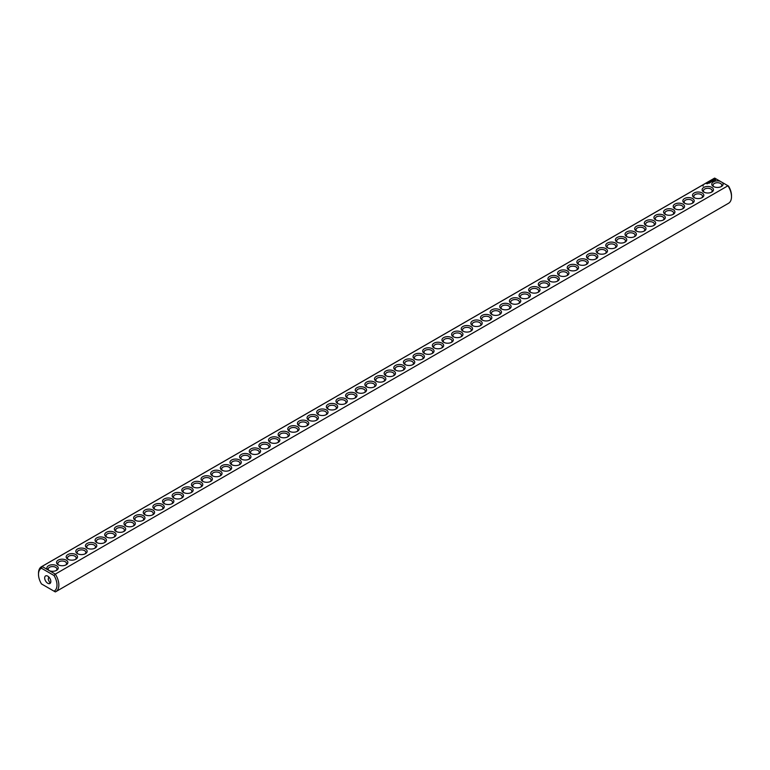 <?xml version="1.0" encoding="UTF-8"?>
<svg xmlns="http://www.w3.org/2000/svg" width="770" height="770" viewBox="0 0 770 770"><rect width="100%" height="100%" fill="white"/><g stroke="black" fill="none" stroke-linecap="round" stroke-linejoin="round"><path stroke-width="1.16" d="M41.484 566.71A14.389 8.306 -120 0 1 42.032 566.441L714.685 178.091A14.389 8.306 -120 0 0 714.127 178.361L41.484 566.71A14.389 8.306 -120 0 0 38.5 573.303L38.5 574.372A13.08 7.556 -120 0 0 41.465 583.91L54.035 591.177A13.08 7.556 -120 0 0 54.035 575.508L55.315 574.112L49.627 570.83A5.669 3.272 0 0 0 56.576 570.339A5.669 3.272 0 0 0 56.884 565.902A5.669 3.272 0 0 0 49.251 565.372A5.669 3.272 0 0 0 47.721 569.723L49.627 570.83M42.032 584.238L41.465 583.91M714.685 178.091L720.374 181.374A5.669 3.272 0 0 0 712.972 182.153A5.669 3.272 0 0 0 713.424 186.484A5.669 3.272 0 0 0 721.442 186.484A5.669 3.272 0 0 0 722.279 182.471L727.968 185.763L55.315 574.112A14.389 8.306 -120 0 1 55.873 591.639L728.516 203.29A14.389 8.306 -120 0 0 731.5 196.697A14.389 8.306 -120 0 0 727.968 185.763L728.535 186.09A13.08 7.556 -120 0 1 731.5 195.628L731.5 196.697M38.5 574.372A13.08 7.556 -120 0 1 41.465 568.241L42.032 566.441L47.721 569.723M58.193 564.776A5.669 3.272 0 0 0 66.21 564.776A5.669 3.272 0 0 0 66.21 560.146A5.669 3.272 0 0 0 58.193 560.146A5.669 3.272 0 0 0 58.193 564.776L58.193 564.776M67.827 559.212A5.669 3.272 0 0 0 75.845 559.212A5.669 3.272 0 0 0 75.845 554.583A5.669 3.272 0 0 0 67.827 554.583A5.669 3.272 0 0 0 67.827 559.212L67.827 559.212M77.462 553.649A5.669 3.272 0 0 0 85.48 553.649A5.669 3.272 0 0 0 85.48 549.02A5.669 3.272 0 0 0 77.472 549.02A5.669 3.272 0 0 0 77.462 553.649L77.462 553.649M87.106 548.086A5.669 3.272 0 0 0 95.124 548.086A5.669 3.272 0 0 0 95.124 543.456A5.669 3.272 0 0 0 87.106 543.456A5.669 3.272 0 0 0 87.106 548.086L87.106 548.086M96.741 542.523A5.669 3.272 0 0 0 104.759 542.523A5.669 3.272 0 0 0 104.759 537.893A5.669 3.272 0 0 0 96.741 537.893A5.669 3.272 0 0 0 96.741 542.523L96.741 542.523M106.376 536.96A5.669 3.272 0 0 0 114.393 536.96A5.669 3.272 0 0 0 114.393 532.33A5.669 3.272 0 0 0 106.376 532.33A5.669 3.272 0 0 0 106.376 536.96L106.376 536.96M116.01 531.396A5.669 3.272 0 0 0 124.028 531.396A5.669 3.272 0 0 0 124.028 526.767A5.669 3.272 0 0 0 116.01 526.767A5.669 3.272 0 0 0 116.01 531.396L116.01 531.396M125.645 525.833A5.669 3.272 0 0 0 133.662 525.833A5.669 3.272 0 0 0 133.662 521.203A5.669 3.272 0 0 0 125.645 521.203A5.669 3.272 0 0 0 125.645 525.833L125.645 525.833M135.279 520.27A5.669 3.272 0 0 0 143.297 520.27A5.669 3.272 0 0 0 143.297 515.64A5.669 3.272 0 0 0 135.279 515.64A5.669 3.272 0 0 0 135.279 520.27L135.279 520.27M144.914 514.707A5.669 3.272 0 0 0 152.932 514.707A5.669 3.272 0 0 0 152.932 510.077A5.669 3.272 0 0 0 144.914 510.077A5.669 3.272 0 0 0 144.914 514.707L144.914 514.707M154.549 509.143A5.669 3.272 0 0 0 162.566 509.143A5.669 3.272 0 0 0 162.566 504.514A5.669 3.272 0 0 0 154.549 504.514A5.669 3.272 0 0 0 154.549 509.143L154.549 509.143M164.193 503.58A5.669 3.272 0 0 0 172.201 503.58A5.669 3.272 0 0 0 172.201 498.95A5.669 3.272 0 0 0 164.193 498.95A5.669 3.272 0 0 0 164.193 503.58L164.193 503.58M173.827 498.017A5.669 3.272 0 0 0 181.845 498.017A5.669 3.272 0 0 0 181.845 493.387A5.669 3.272 0 0 0 173.827 493.387A5.669 3.272 0 0 0 173.827 498.017L173.827 498.017M183.462 492.454A5.669 3.272 0 0 0 191.48 492.454A5.669 3.272 0 0 0 191.48 487.824A5.669 3.272 0 0 0 183.462 487.824A5.669 3.272 0 0 0 183.462 492.454L183.462 492.454M193.097 486.89A5.669 3.272 0 0 0 201.114 486.89A5.669 3.272 0 0 0 201.114 482.27A5.669 3.272 0 0 0 193.097 482.27A5.669 3.272 0 0 0 193.097 486.89L193.097 486.89M202.731 481.327A5.669 3.272 0 0 0 210.749 481.327A5.669 3.272 0 0 0 210.749 476.707A5.669 3.272 0 0 0 202.731 476.707A5.669 3.272 0 0 0 202.731 481.327L202.731 481.327M212.366 475.764A5.669 3.272 0 0 0 220.384 475.764A5.669 3.272 0 0 0 220.384 471.144A5.669 3.272 0 0 0 212.366 471.144A5.669 3.272 0 0 0 212.366 475.764L212.366 475.764M222.001 470.2A5.669 3.272 0 0 0 230.018 470.2A5.669 3.272 0 0 0 230.018 465.581A5.669 3.272 0 0 0 222.001 465.581A5.669 3.272 0 0 0 222.001 470.2L222.001 470.2M231.635 464.637A5.669 3.272 0 0 0 239.653 464.637A5.669 3.272 0 0 0 239.653 460.017A5.669 3.272 0 0 0 231.635 460.017A5.669 3.272 0 0 0 231.635 464.637L231.635 464.637M241.27 459.074A5.669 3.272 0 0 0 249.287 459.074A5.669 3.272 0 0 0 249.287 454.454A5.669 3.272 0 0 0 241.27 454.454A5.669 3.272 0 0 0 241.27 459.074L241.27 459.074M250.914 453.511A5.669 3.272 0 0 0 258.922 453.511A5.669 3.272 0 0 0 258.922 448.891A5.669 3.272 0 0 0 250.914 448.891A5.669 3.272 0 0 0 250.914 453.511L250.914 453.511M260.549 447.947A5.669 3.272 0 0 0 268.566 447.947A5.669 3.272 0 0 0 268.566 443.328A5.669 3.272 0 0 0 260.549 443.328A5.669 3.272 0 0 0 260.549 447.947L260.549 447.947M270.183 442.384A5.669 3.272 0 0 0 278.201 442.384A5.669 3.272 0 0 0 278.201 437.764A5.669 3.272 0 0 0 270.183 437.764A5.669 3.272 0 0 0 270.183 442.384L270.183 442.384M279.818 436.831A5.669 3.272 0 0 0 287.836 436.831A5.669 3.272 0 0 0 287.836 432.201A5.669 3.272 0 0 0 279.818 432.201A5.669 3.272 0 0 0 279.818 436.831L279.818 436.831M289.453 431.267A5.669 3.272 0 0 0 297.47 431.267A5.669 3.272 0 0 0 297.47 426.638A5.669 3.272 0 0 0 289.453 426.638A5.669 3.272 0 0 0 289.453 431.267L289.453 431.267M299.087 425.704A5.669 3.272 0 0 0 307.105 425.704A5.669 3.272 0 0 0 307.105 421.075A5.669 3.272 0 0 0 299.087 421.075A5.669 3.272 0 0 0 299.087 425.704L299.087 425.704M308.722 420.141A5.669 3.272 0 0 0 316.739 420.141A5.669 3.272 0 0 0 316.739 415.511A5.669 3.272 0 0 0 308.722 415.511A5.669 3.272 0 0 0 308.722 420.141L308.722 420.141M318.356 414.578A5.669 3.272 0 0 0 326.374 414.578A5.669 3.272 0 0 0 326.374 409.948A5.669 3.272 0 0 0 318.356 409.948A5.669 3.272 0 0 0 318.356 414.578L318.356 414.578M327.991 409.014A5.669 3.272 0 0 0 336.009 409.014A5.669 3.272 0 0 0 336.009 404.385A5.669 3.272 0 0 0 327.991 404.385A5.669 3.272 0 0 0 327.991 409.014L327.991 409.014M337.635 403.451A5.669 3.272 0 0 0 345.643 403.451A5.669 3.272 0 0 0 345.643 398.822A5.669 3.272 0 0 0 337.635 398.822A5.669 3.272 0 0 0 337.635 403.451L337.635 403.451M347.27 397.888A5.669 3.272 0 0 0 355.288 397.888A5.669 3.272 0 0 0 355.288 393.258A5.669 3.272 0 0 0 347.27 393.258A5.669 3.272 0 0 0 347.27 397.888L347.27 397.888M356.905 392.325A5.669 3.272 0 0 0 364.922 392.325A5.669 3.272 0 0 0 364.922 387.695A5.669 3.272 0 0 0 356.905 387.695A5.669 3.272 0 0 0 356.905 392.325L356.905 392.325M366.539 386.761A5.669 3.272 0 0 0 374.557 386.761A5.669 3.272 0 0 0 374.557 382.132A5.669 3.272 0 0 0 366.539 382.132A5.669 3.272 0 0 0 366.539 386.761L366.539 386.761M376.174 381.198A5.669 3.272 0 0 0 384.192 381.198A5.669 3.272 0 0 0 384.192 376.569A5.669 3.272 0 0 0 376.174 376.569A5.669 3.272 0 0 0 376.174 381.198L376.174 381.198M702.827 185.917L703.328 185.965L702.827 185.917M707.37 183.799L706.494 183.606L707.37 183.799M707.495 183.241L708.236 183.298L707.495 183.183M709.141 183.212L709.613 182.885L708.294 182.721L709.141 183.212M710.152 182.625L710.614 182.307L709.767 181.864L710.152 182.625M709.911 182.769L709.064 182.336L709.901 182.711M710.72 181.701L711.576 181.749L710.056 181.701L710.854 182.192M712.308 181.383L710.989 181.162L712.308 181.325M712.991 180.873L711.961 180.603L712.991 180.988M713.723 180.43L712.481 180.43L713.723 180.43M715.532 179.862L714.984 179.035L713.549 179.352L714.098 180.17L715.532 179.862M385.808 375.635A5.669 3.272 0 0 0 393.826 375.635A5.669 3.272 0 0 0 393.826 371.005A5.669 3.272 0 0 0 385.808 371.005A5.669 3.272 0 0 0 385.808 375.635L385.808 375.635M395.443 370.072A5.669 3.272 0 0 0 403.461 370.072A5.669 3.272 0 0 0 403.461 365.442A5.669 3.272 0 0 0 395.443 365.442A5.669 3.272 0 0 0 395.443 370.072L395.443 370.072M405.078 364.508A5.669 3.272 0 0 0 413.095 364.508A5.669 3.272 0 0 0 413.095 359.879A5.669 3.272 0 0 0 405.078 359.879A5.669 3.272 0 0 0 405.078 364.508L405.078 364.508M414.712 358.945A5.669 3.272 0 0 0 422.73 358.945A5.669 3.272 0 0 0 422.73 354.315A5.669 3.272 0 0 0 414.712 354.315A5.669 3.272 0 0 0 414.712 358.945L414.712 358.945M424.357 353.382A5.669 3.272 0 0 0 432.365 353.382A5.669 3.272 0 0 0 432.365 348.752A5.669 3.272 0 0 0 424.357 348.752A5.669 3.272 0 0 0 424.357 353.382L424.357 353.382M433.991 347.819A5.669 3.272 0 0 0 442.009 347.819A5.669 3.272 0 0 0 442.009 343.189A5.669 3.272 0 0 0 433.991 343.189A5.669 3.272 0 0 0 433.991 347.819L433.991 347.819M443.626 342.255A5.669 3.272 0 0 0 451.644 342.255A5.669 3.272 0 0 0 451.644 337.626A5.669 3.272 0 0 0 443.626 337.626A5.669 3.272 0 0 0 443.626 342.255L443.626 342.255M453.261 336.692A5.669 3.272 0 0 0 461.278 336.692A5.669 3.272 0 0 0 461.278 332.062A5.669 3.272 0 0 0 453.261 332.062A5.669 3.272 0 0 0 453.261 336.692L453.261 336.692M462.895 331.129A5.669 3.272 0 0 0 470.913 331.129A5.669 3.272 0 0 0 470.913 326.499A5.669 3.272 0 0 0 462.895 326.499A5.669 3.272 0 0 0 462.895 331.129L462.895 331.129M472.53 325.566A5.669 3.272 0 0 0 480.547 325.566A5.669 3.272 0 0 0 480.547 320.936A5.669 3.272 0 0 0 472.53 320.936A5.669 3.272 0 0 0 472.53 325.566L472.53 325.566M482.164 320.002A5.669 3.272 0 0 0 490.182 320.002A5.669 3.272 0 0 0 490.182 315.373A5.669 3.272 0 0 0 482.164 315.373A5.669 3.272 0 0 0 482.164 320.002L482.164 320.002M491.799 314.439A5.669 3.272 0 0 0 499.817 314.439A5.669 3.272 0 0 0 499.817 309.81A5.669 3.272 0 0 0 491.799 309.81A5.669 3.272 0 0 0 491.799 314.439L491.799 314.439M501.434 308.876A5.669 3.272 0 0 0 509.451 308.876A5.669 3.272 0 0 0 509.451 304.246A5.669 3.272 0 0 0 501.434 304.246A5.669 3.272 0 0 0 501.434 308.876L501.434 308.876M511.078 303.313A5.669 3.272 0 0 0 519.086 303.313A5.669 3.272 0 0 0 519.086 298.683A5.669 3.272 0 0 0 511.078 298.683A5.669 3.272 0 0 0 511.078 303.313L511.078 303.313M520.712 297.749A5.669 3.272 0 0 0 528.73 297.749A5.669 3.272 0 0 0 528.73 293.12A5.669 3.272 0 0 0 520.712 293.12A5.669 3.272 0 0 0 520.712 297.749L520.712 297.749M530.347 292.186A5.669 3.272 0 0 0 538.365 292.186A5.669 3.272 0 0 0 538.365 287.556A5.669 3.272 0 0 0 530.347 287.556A5.669 3.272 0 0 0 530.347 292.186L530.347 292.186M539.982 286.623A5.669 3.272 0 0 0 547.999 286.623A5.669 3.272 0 0 0 547.999 281.993A5.669 3.272 0 0 0 539.982 281.993A5.669 3.272 0 0 0 539.982 286.623L539.982 286.623M549.616 281.06A5.669 3.272 0 0 0 557.634 281.06A5.669 3.272 0 0 0 557.634 276.43A5.669 3.272 0 0 0 549.616 276.43A5.669 3.272 0 0 0 549.616 281.06L549.616 281.06M559.251 275.496A5.669 3.272 0 0 0 567.269 275.496A5.669 3.272 0 0 0 567.269 270.867A5.669 3.272 0 0 0 559.251 270.867A5.669 3.272 0 0 0 559.251 275.496L559.251 275.496M568.886 269.933A5.669 3.272 0 0 0 576.903 269.933A5.669 3.272 0 0 0 576.903 265.303A5.669 3.272 0 0 0 568.886 265.303A5.669 3.272 0 0 0 568.886 269.933L568.886 269.933M578.52 264.37A5.669 3.272 0 0 0 586.538 264.37A5.669 3.272 0 0 0 586.538 259.74A5.669 3.272 0 0 0 578.52 259.74A5.669 3.272 0 0 0 578.52 264.37L578.52 264.37M588.155 258.807A5.669 3.272 0 0 0 596.173 258.807A5.669 3.272 0 0 0 596.173 254.177A5.669 3.272 0 0 0 588.155 254.177A5.669 3.272 0 0 0 588.155 258.807L588.155 258.807M597.799 253.243A5.669 3.272 0 0 0 605.807 253.243A5.669 3.272 0 0 0 605.807 248.614A5.669 3.272 0 0 0 597.799 248.614A5.669 3.272 0 0 0 597.799 253.243L597.799 253.243M607.434 247.68A5.669 3.272 0 0 0 615.451 247.68A5.669 3.272 0 0 0 615.451 243.051A5.669 3.272 0 0 0 607.434 243.051A5.669 3.272 0 0 0 607.434 247.68L607.434 247.68M617.068 242.117A5.669 3.272 0 0 0 625.086 242.117A5.669 3.272 0 0 0 625.086 237.487A5.669 3.272 0 0 0 617.068 237.487A5.669 3.272 0 0 0 617.068 242.117L617.068 242.117M626.703 236.554A5.669 3.272 0 0 0 634.721 236.554A5.669 3.272 0 0 0 634.721 231.924A5.669 3.272 0 0 0 626.703 231.924A5.669 3.272 0 0 0 626.703 236.554L626.703 236.554M636.338 230.99A5.669 3.272 0 0 0 644.355 230.99A5.669 3.272 0 0 0 644.355 226.361A5.669 3.272 0 0 0 636.338 226.361A5.669 3.272 0 0 0 636.338 230.99L636.338 230.99M645.972 225.427A5.669 3.272 0 0 0 653.99 225.427A5.669 3.272 0 0 0 653.99 220.798A5.669 3.272 0 0 0 645.972 220.798A5.669 3.272 0 0 0 645.972 225.427L645.972 225.427M655.607 219.864A5.669 3.272 0 0 0 663.625 219.864A5.669 3.272 0 0 0 663.625 215.234A5.669 3.272 0 0 0 655.607 215.234A5.669 3.272 0 0 0 655.607 219.864L655.607 219.864M665.241 214.301A5.669 3.272 0 0 0 673.259 214.301A5.669 3.272 0 0 0 673.259 209.671A5.669 3.272 0 0 0 665.241 209.671A5.669 3.272 0 0 0 665.241 214.301L665.241 214.301M674.876 208.737A5.669 3.272 0 0 0 682.894 208.737A5.669 3.272 0 0 0 682.894 204.108A5.669 3.272 0 0 0 674.876 204.108A5.669 3.272 0 0 0 674.876 208.737L674.876 208.737M684.52 203.174A5.669 3.272 0 0 0 692.538 203.174A5.669 3.272 0 0 0 692.528 198.544A5.669 3.272 0 0 0 684.52 198.544A5.669 3.272 0 0 0 684.52 203.174L684.52 203.174M694.155 197.611A5.669 3.272 0 0 0 702.173 197.611A5.669 3.272 0 0 0 702.173 192.981A5.669 3.272 0 0 0 694.155 192.981A5.669 3.272 0 0 0 694.155 197.611L694.155 197.611M703.79 192.048A5.669 3.272 0 0 0 711.807 192.048A5.669 3.272 0 0 0 711.807 187.418A5.669 3.272 0 0 0 703.79 187.418A5.669 3.272 0 0 0 703.79 192.048L703.79 192.048M49.627 588.626L47.721 587.529M720.374 181.374L722.279 182.471M720.913 186.754A4.36 2.522 0 0 0 721.788 185.243A4.36 2.522 0 0 0 717.428 182.721A4.36 2.522 0 0 0 713.068 185.243A4.36 2.522 0 0 0 713.944 186.754M41.465 568.241L54.035 575.508M56.056 570.609A4.36 2.522 0 0 0 56.932 569.097A4.36 2.522 0 0 0 52.572 566.576A4.36 2.522 0 0 0 48.212 569.097A4.36 2.522 0 0 0 49.097 570.618M54.035 591.177L55.315 591.909A14.389 8.306 -120 0 0 55.873 591.639M65.691 565.045A4.36 2.522 0 0 0 66.567 563.534A4.36 2.522 0 0 0 62.206 561.012A4.36 2.522 0 0 0 57.846 563.534A4.36 2.522 0 0 0 58.722 565.045M75.325 559.482A4.36 2.522 0 0 0 76.201 557.971A4.36 2.522 0 0 0 71.841 555.449A4.36 2.522 0 0 0 67.481 557.971A4.36 2.522 0 0 0 68.357 559.482M84.96 553.919A4.36 2.522 0 0 0 85.836 552.408A4.36 2.522 0 0 0 81.476 549.886A4.36 2.522 0 0 0 77.116 552.408A4.36 2.522 0 0 0 77.991 553.919M94.594 548.356A4.36 2.522 0 0 0 95.47 546.844A4.36 2.522 0 0 0 91.11 544.323A4.36 2.522 0 0 0 86.75 546.844A4.36 2.522 0 0 0 87.626 548.356M104.229 542.792A4.36 2.522 0 0 0 105.105 541.281A4.36 2.522 0 0 0 100.745 538.759A4.36 2.522 0 0 0 96.385 541.281A4.36 2.522 0 0 0 97.261 542.792M113.864 537.229A4.36 2.522 0 0 0 114.74 535.718A4.36 2.522 0 0 0 110.38 533.196A4.36 2.522 0 0 0 106.019 535.718A4.36 2.522 0 0 0 106.895 537.229M123.508 531.666A4.36 2.522 0 0 0 124.374 530.155A4.36 2.522 0 0 0 120.014 527.633A4.36 2.522 0 0 0 115.654 530.155A4.36 2.522 0 0 0 116.53 531.666M133.143 526.103A4.36 2.522 0 0 0 134.019 524.591A4.36 2.522 0 0 0 129.658 522.07A4.36 2.522 0 0 0 125.289 524.591A4.36 2.522 0 0 0 126.165 526.103M142.777 520.539A4.36 2.522 0 0 0 143.653 519.028A4.36 2.522 0 0 0 139.293 516.506A4.36 2.522 0 0 0 134.933 519.028A4.36 2.522 0 0 0 135.809 520.539M152.412 514.976A4.36 2.522 0 0 0 153.288 513.465A4.36 2.522 0 0 0 148.928 510.943A4.36 2.522 0 0 0 144.567 513.465A4.36 2.522 0 0 0 145.443 514.976M162.047 509.413A4.36 2.522 0 0 0 162.922 507.902A4.36 2.522 0 0 0 158.562 505.38A4.36 2.522 0 0 0 154.202 507.902A4.36 2.522 0 0 0 155.078 509.413M171.681 503.85A4.36 2.522 0 0 0 172.557 502.338A4.36 2.522 0 0 0 168.197 499.817A4.36 2.522 0 0 0 163.837 502.338A4.36 2.522 0 0 0 164.713 503.85M181.316 498.286A4.36 2.522 0 0 0 182.192 496.775A4.36 2.522 0 0 0 177.832 494.253A4.36 2.522 0 0 0 173.471 496.775A4.36 2.522 0 0 0 174.347 498.286M190.95 492.723A4.36 2.522 0 0 0 191.826 491.212A4.36 2.522 0 0 0 187.466 488.69A4.36 2.522 0 0 0 183.106 491.212A4.36 2.522 0 0 0 183.982 492.723M200.585 487.16A4.36 2.522 0 0 0 201.461 485.649A4.36 2.522 0 0 0 197.101 483.127A4.36 2.522 0 0 0 192.741 485.649A4.36 2.522 0 0 0 193.617 487.16M210.229 481.597A4.36 2.522 0 0 0 211.095 480.085A4.36 2.522 0 0 0 206.735 477.564A4.36 2.522 0 0 0 202.375 480.085A4.36 2.522 0 0 0 203.251 481.597M219.864 476.033A4.36 2.522 0 0 0 220.74 474.522A4.36 2.522 0 0 0 216.38 472A4.36 2.522 0 0 0 212.01 474.522A4.36 2.522 0 0 0 212.886 476.033M229.499 470.47A4.36 2.522 0 0 0 230.374 468.959A4.36 2.522 0 0 0 226.014 466.437A4.36 2.522 0 0 0 221.654 468.959A4.36 2.522 0 0 0 222.53 470.47M239.133 464.907A4.36 2.522 0 0 0 240.009 463.396A4.36 2.522 0 0 0 235.649 460.874A4.36 2.522 0 0 0 231.289 463.396A4.36 2.522 0 0 0 232.165 464.907M248.768 459.344A4.36 2.522 0 0 0 249.644 457.832A4.36 2.522 0 0 0 245.284 455.311A4.36 2.522 0 0 0 240.923 457.832A4.36 2.522 0 0 0 241.799 459.344M258.402 453.78A4.36 2.522 0 0 0 259.278 452.269A4.36 2.522 0 0 0 254.918 449.747A4.36 2.522 0 0 0 250.558 452.269A4.36 2.522 0 0 0 251.434 453.78M268.037 448.217A4.36 2.522 0 0 0 268.913 446.706A4.36 2.522 0 0 0 264.553 444.184A4.36 2.522 0 0 0 260.193 446.706A4.36 2.522 0 0 0 261.069 448.217M277.672 442.654A4.36 2.522 0 0 0 278.547 441.143A4.36 2.522 0 0 0 274.187 438.621A4.36 2.522 0 0 0 269.827 441.143A4.36 2.522 0 0 0 270.703 442.654M287.306 437.091A4.36 2.522 0 0 0 288.182 435.579A4.36 2.522 0 0 0 283.822 433.058A4.36 2.522 0 0 0 279.462 435.579A4.36 2.522 0 0 0 280.338 437.091M296.95 431.527A4.36 2.522 0 0 0 297.817 430.016A4.36 2.522 0 0 0 293.457 427.494A4.36 2.522 0 0 0 289.096 430.016A4.36 2.522 0 0 0 289.972 431.527M306.585 425.964A4.36 2.522 0 0 0 307.461 424.453A4.36 2.522 0 0 0 303.101 421.941A4.36 2.522 0 0 0 298.731 424.453A4.36 2.522 0 0 0 299.607 425.964M316.22 420.401A4.36 2.522 0 0 0 317.096 418.89A4.36 2.522 0 0 0 312.736 416.378A4.36 2.522 0 0 0 308.375 418.89A4.36 2.522 0 0 0 309.251 420.401M325.854 414.838A4.36 2.522 0 0 0 326.73 413.326A4.36 2.522 0 0 0 322.37 410.814A4.36 2.522 0 0 0 318.01 413.326A4.36 2.522 0 0 0 318.886 414.838M335.489 409.274A4.36 2.522 0 0 0 336.365 407.763A4.36 2.522 0 0 0 332.005 405.251A4.36 2.522 0 0 0 327.645 407.763A4.36 2.522 0 0 0 328.521 409.274M345.124 403.711A4.36 2.522 0 0 0 346 402.2A4.36 2.522 0 0 0 341.639 399.688A4.36 2.522 0 0 0 337.279 402.2A4.36 2.522 0 0 0 338.155 403.711M354.758 398.148A4.36 2.522 0 0 0 355.634 396.637A4.36 2.522 0 0 0 351.274 394.125A4.36 2.522 0 0 0 346.914 396.637A4.36 2.522 0 0 0 347.79 398.148M364.393 392.584A4.36 2.522 0 0 0 365.269 391.073A4.36 2.522 0 0 0 360.909 388.561A4.36 2.522 0 0 0 356.548 391.073A4.36 2.522 0 0 0 357.424 392.584M374.028 387.021A4.36 2.522 0 0 0 374.903 385.51A4.36 2.522 0 0 0 370.543 382.998A4.36 2.522 0 0 0 366.183 385.51A4.36 2.522 0 0 0 367.059 387.021M383.672 381.458A4.36 2.522 0 0 0 384.538 379.947A4.36 2.522 0 0 0 380.178 377.435A4.36 2.522 0 0 0 375.818 379.947A4.36 2.522 0 0 0 376.694 381.458M715.455 179.448L713.626 179.448M393.306 375.895A4.36 2.522 0 0 0 394.182 374.384A4.36 2.522 0 0 0 389.822 371.872A4.36 2.522 0 0 0 385.462 374.384A4.36 2.522 0 0 0 386.328 375.895M402.941 370.332A4.36 2.522 0 0 0 403.817 368.82A4.36 2.522 0 0 0 399.457 366.308A4.36 2.522 0 0 0 395.097 368.82A4.36 2.522 0 0 0 395.972 370.332M412.576 364.768A4.36 2.522 0 0 0 413.452 363.257A4.36 2.522 0 0 0 409.091 360.745A4.36 2.522 0 0 0 404.731 363.257A4.36 2.522 0 0 0 405.607 364.768M422.21 359.205A4.36 2.522 0 0 0 423.086 357.694A4.36 2.522 0 0 0 418.726 355.182A4.36 2.522 0 0 0 414.366 357.694A4.36 2.522 0 0 0 415.242 359.205M431.845 353.642A4.36 2.522 0 0 0 432.721 352.131A4.36 2.522 0 0 0 428.361 349.619A4.36 2.522 0 0 0 424 352.131A4.36 2.522 0 0 0 424.876 353.642M441.48 348.079A4.36 2.522 0 0 0 442.355 346.567A4.36 2.522 0 0 0 437.995 344.055A4.36 2.522 0 0 0 433.635 346.567A4.36 2.522 0 0 0 434.511 348.079M451.114 342.515A4.36 2.522 0 0 0 451.99 341.004A4.36 2.522 0 0 0 447.63 338.492A4.36 2.522 0 0 0 443.27 341.004A4.36 2.522 0 0 0 444.146 342.515M460.749 336.952A4.36 2.522 0 0 0 461.625 335.441A4.36 2.522 0 0 0 457.264 332.929A4.36 2.522 0 0 0 452.904 335.441A4.36 2.522 0 0 0 453.78 336.952M470.393 331.398A4.36 2.522 0 0 0 471.269 329.878A4.36 2.522 0 0 0 466.899 327.365A4.36 2.522 0 0 0 462.539 329.878A4.36 2.522 0 0 0 463.415 331.398M480.028 325.835A4.36 2.522 0 0 0 480.904 324.314A4.36 2.522 0 0 0 476.543 321.802A4.36 2.522 0 0 0 472.183 324.314A4.36 2.522 0 0 0 473.05 325.835M489.662 320.272A4.36 2.522 0 0 0 490.538 318.751A4.36 2.522 0 0 0 486.178 316.239A4.36 2.522 0 0 0 481.818 318.751A4.36 2.522 0 0 0 482.694 320.272M499.297 314.709A4.36 2.522 0 0 0 500.173 313.188A4.36 2.522 0 0 0 495.813 310.676A4.36 2.522 0 0 0 491.453 313.188A4.36 2.522 0 0 0 492.328 314.709M508.932 309.145A4.36 2.522 0 0 0 509.807 307.625A4.36 2.522 0 0 0 505.447 305.113A4.36 2.522 0 0 0 501.087 307.625A4.36 2.522 0 0 0 501.963 309.145M518.566 303.582A4.36 2.522 0 0 0 519.442 302.061A4.36 2.522 0 0 0 515.082 299.549A4.36 2.522 0 0 0 510.722 302.061A4.36 2.522 0 0 0 511.598 303.582M528.201 298.019A4.36 2.522 0 0 0 529.077 296.498A4.36 2.522 0 0 0 524.716 293.986A4.36 2.522 0 0 0 520.356 296.498A4.36 2.522 0 0 0 521.232 298.019M537.835 292.456A4.36 2.522 0 0 0 538.711 290.935A4.36 2.522 0 0 0 534.351 288.423A4.36 2.522 0 0 0 529.991 290.935A4.36 2.522 0 0 0 530.867 292.456M547.47 286.892A4.36 2.522 0 0 0 548.346 285.372A4.36 2.522 0 0 0 543.986 282.86A4.36 2.522 0 0 0 539.626 285.372A4.36 2.522 0 0 0 540.501 286.892M557.114 281.329A4.36 2.522 0 0 0 557.99 279.808A4.36 2.522 0 0 0 553.62 277.296A4.36 2.522 0 0 0 549.26 279.808A4.36 2.522 0 0 0 550.136 281.329M566.749 275.766A4.36 2.522 0 0 0 567.625 274.245A4.36 2.522 0 0 0 563.265 271.733A4.36 2.522 0 0 0 558.904 274.245A4.36 2.522 0 0 0 559.771 275.766M576.384 270.203A4.36 2.522 0 0 0 577.259 268.682A4.36 2.522 0 0 0 572.899 266.17A4.36 2.522 0 0 0 568.539 268.682A4.36 2.522 0 0 0 569.415 270.203M586.018 264.639A4.36 2.522 0 0 0 586.894 263.119A4.36 2.522 0 0 0 582.534 260.606A4.36 2.522 0 0 0 578.174 263.119A4.36 2.522 0 0 0 579.05 264.639M595.653 259.076A4.36 2.522 0 0 0 596.529 257.555A4.36 2.522 0 0 0 592.168 255.043A4.36 2.522 0 0 0 587.808 257.555A4.36 2.522 0 0 0 588.684 259.076M605.287 253.513A4.36 2.522 0 0 0 606.163 251.992A4.36 2.522 0 0 0 601.803 249.48A4.36 2.522 0 0 0 597.443 251.992A4.36 2.522 0 0 0 598.319 253.513M614.922 247.95A4.36 2.522 0 0 0 615.798 246.429A4.36 2.522 0 0 0 611.438 243.917A4.36 2.522 0 0 0 607.078 246.429A4.36 2.522 0 0 0 607.953 247.95M624.557 242.386A4.36 2.522 0 0 0 625.433 240.875A4.36 2.522 0 0 0 621.072 238.353A4.36 2.522 0 0 0 616.712 240.875A4.36 2.522 0 0 0 617.588 242.386M634.191 236.823A4.36 2.522 0 0 0 635.067 235.312A4.36 2.522 0 0 0 630.707 232.79A4.36 2.522 0 0 0 626.347 235.312A4.36 2.522 0 0 0 627.223 236.823M643.836 231.26A4.36 2.522 0 0 0 644.711 229.749A4.36 2.522 0 0 0 640.342 227.227A4.36 2.522 0 0 0 635.981 229.749A4.36 2.522 0 0 0 636.857 231.26M653.47 225.697A4.36 2.522 0 0 0 654.346 224.185A4.36 2.522 0 0 0 649.986 221.664A4.36 2.522 0 0 0 645.626 224.185A4.36 2.522 0 0 0 646.492 225.697M663.105 220.133A4.36 2.522 0 0 0 663.981 218.622A4.36 2.522 0 0 0 659.621 216.101A4.36 2.522 0 0 0 655.26 218.622A4.36 2.522 0 0 0 656.136 220.133M672.739 214.57A4.36 2.522 0 0 0 673.615 213.059A4.36 2.522 0 0 0 669.255 210.537A4.36 2.522 0 0 0 664.895 213.059A4.36 2.522 0 0 0 665.771 214.57M682.374 209.007A4.36 2.522 0 0 0 683.25 207.496A4.36 2.522 0 0 0 678.89 204.974A4.36 2.522 0 0 0 674.53 207.496A4.36 2.522 0 0 0 675.406 209.007M692.009 203.444A4.36 2.522 0 0 0 692.885 201.933A4.36 2.522 0 0 0 688.524 199.411A4.36 2.522 0 0 0 684.164 201.933A4.36 2.522 0 0 0 685.04 203.444M701.643 197.88A4.36 2.522 0 0 0 702.519 196.369A4.36 2.522 0 0 0 698.159 193.847A4.36 2.522 0 0 0 693.799 196.369A4.36 2.522 0 0 0 694.675 197.88M711.278 192.317A4.36 2.522 0 0 0 712.154 190.806A4.36 2.522 0 0 0 707.794 188.284A4.36 2.522 0 0 0 703.434 190.806A4.36 2.522 0 0 0 704.309 192.317M50.83 581.485A4.36 2.522 -120 0 0 48.934 577.105A4.36 2.522 -120 0 0 45.574 575.931A4.36 2.522 -120 0 0 45.574 580.965A4.36 2.522 -120 0 0 49.935 583.487A4.36 2.522 -120 0 0 50.83 581.485M714.916 179.997L714.165 179.381L715.032 179.487L714.743 180.065M50.666 582.553L49.482 582.264L48.212 579.444L48.693 576.865"/></g></svg>
